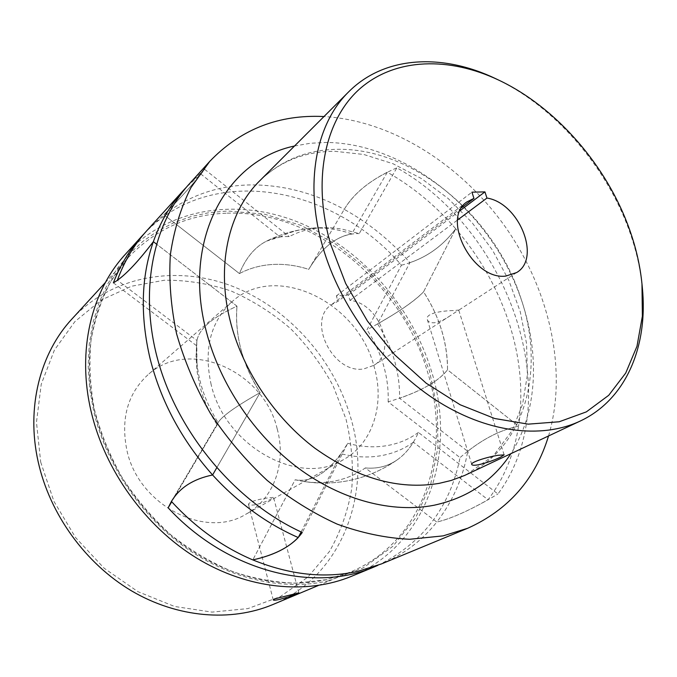 <?xml version="1.0" encoding="UTF-8"?>
<svg xmlns="http://www.w3.org/2000/svg" width="677" height="677" viewBox="0 0 677 677"><rect width="100%" height="100%" fill="white"/><g stroke="black" fill="none" stroke-linecap="round" stroke-linejoin="round"><path stroke-width="0.51" stroke-dasharray="3.38 2.54" d="M147.002 230.476L163.893 214.753L239.43 273.567C249.711 268.185 260.823 265.147 272.763 264.462C284.695 263.835 296.687 265.469 308.737 269.37L344.229 209.379C368.906 222.995 390.798 240.75 409.907 262.651L377.563 323.851C392.618 347.394 399.963 372.198 399.582 398.262L467.722 451.322C463.017 477.945 452.701 501.522 436.792 522.043L365.309 467.934C355.831 474.721 345.058 479.189 332.982 481.339C322.811 483.09 312.241 482.997 301.257 481.068L295.147 479.781L252.8 559.896L295.147 479.781L301.257 481.068C312.241 482.997 322.811 483.09 332.982 481.339C345.058 479.189 355.831 474.721 365.309 467.934C377.419 469.026 388.124 466.284 397.407 459.708C403.458 455.477 408.79 449.638 413.402 442.199L488.075 499.778C504.077 478.453 514.232 453.92 518.548 426.18L447.522 369.811C447.455 342.613 439.466 316.624 423.557 291.846L455.723 228.784C435.726 205.69 412.928 186.827 387.329 172.195L351.727 233.878C339.228 229.588 326.822 227.658 314.492 228.09L305.209 228.944C296.306 230.256 287.953 232.93 280.134 236.958L200.951 174.116L186.581 187.013M351.727 233.878C335.377 236.781 321.05 248.611 308.737 269.378C296.687 265.469 284.695 263.835 272.763 264.462C260.823 265.147 249.711 268.185 239.43 273.567C245.785 257.895 254.814 247.088 266.51 241.147L280.134 236.958M301.113 531.953L341.005 453.717C354.646 457.161 367.721 457.872 380.22 455.833C392.677 453.734 403.737 449.189 413.41 442.199M341.005 453.717C326.179 473.934 310.895 482.625 295.147 479.773C313.62 482.963 331.138 470.811 347.682 443.325L302.28 532.486M196.948 340.489C199.199 328.717 212.544 317.276 237.001 306.173L156.395 244.016L237.001 306.173C211.622 317.716 198.209 329.589 196.762 341.783L197.075 371.529L199.833 385.915C203.379 399.625 209.151 412.632 217.165 424.928L218.002 422.736C221.591 416.516 235.638 406.462 260.146 392.584L216.691 467.883L260.146 392.584C251.412 378.993 245.04 364.708 241.02 349.73C237.085 334.751 235.748 320.238 237.001 306.173C234.716 335.445 242.425 364.251 260.146 392.584C235.884 406.318 221.87 416.313 218.104 422.558C201.433 395.825 194.384 368.466 196.948 340.489L117.366 280.244M171.433 501.454L218.104 422.566M409.907 262.651C428.245 256.414 443.52 245.125 455.723 228.784L423.557 291.846C431.376 303.863 437.359 316.557 441.514 329.919C445.627 343.29 447.632 356.584 447.522 369.811L518.548 426.18C501.572 429.616 484.63 437.994 467.722 451.322M377.868 565.346C422.651 543.276 450.036 507.361 460.03 457.618L388.141 401.85C417.921 392.99 437.714 382.31 447.522 369.811C439.331 380.449 423.353 389.935 399.582 398.262M200.951 174.116C192.09 185.227 179.743 198.776 163.893 214.753L239.43 273.567C245.785 257.895 254.814 247.088 266.51 241.147C273.432 237.703 281.006 236.188 289.223 236.612C299.488 231.17 310.658 228.208 322.734 227.726L331.595 227.827L341.462 228.961L359.233 233.599L396.866 167.828C509.73 231.085 568.604 398.643 497.933 493.99L418.411 432.425C413.139 444.451 406.141 453.548 397.407 459.708C381.752 470.676 364.514 477.827 345.693 481.178C330.875 483.725 316.066 483.683 301.257 481.068C316.066 483.683 330.875 483.725 345.693 481.178C364.514 477.827 381.752 470.676 397.416 459.717C388.124 466.284 377.419 469.026 365.309 467.934L436.792 522.043C449.714 519.09 466.808 511.668 488.075 499.778M377.554 323.851C399.692 311.412 415.026 300.74 423.557 291.855C413.351 302.264 394.496 314.907 366.993 329.775L401.427 265.189C333.803 186.302 212.214 162.116 144.472 233.345M387.329 172.195C367.23 182.485 352.861 194.883 344.229 209.379L308.737 269.37C323.267 245.091 340.099 233.159 359.233 233.599M189.458 183.738L204.674 169.36C195.721 181.208 182.13 196.338 163.893 214.753C189.425 195.357 218.349 185.405 250.668 184.914C282.868 184.753 314.052 192.911 344.229 209.379C354.105 192.649 371.648 178.796 396.866 167.828M418.411 432.425C409.035 439.331 398.245 443.782 386.051 445.788C373.814 447.709 361.027 446.888 347.682 443.325M495.792 78.718C554.802 106.568 606.719 166.559 629.703 231.822C636.253 250.304 640.442 268.735 642.287 287.107M453.023 310.574C442.766 310.836 424.716 313.028 427.382 319.722C428.152 321.93 430.479 322.946 434.372 322.768C439.635 321.829 444.899 319.493 450.154 315.761L458.727 310.083L453.023 310.574M461.68 207.678L337.941 301.333L331.324 304.794C306.529 320.932 333.27 374.356 363.735 368.931L373.882 365.335C397.653 351.575 379.45 303.127 349.967 300.393L348.384 294.986L336.367 295.891L337.941 301.333M336.367 295.891L471.937 192.175M460.081 210.657L348.384 294.986M349.967 300.393L457.635 219.957M204.674 169.36L289.223 236.612M548.539 435.971C567.927 370.488 549.716 290.382 505.702 227.438C461.375 164.714 392.161 120.464 323.987 116.546M381.43 563.933C403.78 554.463 422.236 540.5 436.792 522.043C451.652 518.717 472.038 509.358 497.933 493.99M125.313 254.357C169.191 206.764 239.218 197.667 300.072 222.928C361.069 248.544 411.201 305.462 431.19 370.285C457.322 451.931 428.228 544.977 351.608 576.262M401.427 265.189C423.59 259.663 441.692 247.528 455.723 228.784C479.925 256.998 497.73 288.478 509.146 323.234C520.376 358.099 523.507 392.406 518.548 426.18C499.076 430.157 479.57 440.634 460.03 457.618M388.141 401.85C388.606 389.588 387.016 377.258 383.385 364.869C379.704 352.489 374.246 340.793 366.993 329.775M40.705 462.137L53.948 501.378L75.536 537.513L104.14 568.223L137.888 591.647L174.615 606.482L212.011 612.11L247.9 608.598L280.388 596.564L307.925 577.075L329.42 551.501C340.565 531.97 348.037 510.881 351.812 488.227C353.453 465.158 351.515 442.106 345.989 419.055L333.16 385.873C321.66 364.818 307.493 345.761 290.661 328.717C272.569 313.129 252.817 300.596 231.424 291.135C209.413 283.671 187.08 280.033 164.426 280.227L131.507 286.227L101.085 300.131L74.842 321.66L54.405 350.094L41.246 384.206L36.465 422.27L40.705 462.137M272.814 604.569C343.366 575.467 372.883 491.257 350.686 417.548C333.769 358.979 288.461 308.128 232.685 286.346C177.019 264.859 112.712 275.099 71.999 318.918M211.156 384.612C203.472 349.434 210.437 321.787 232.059 301.68C275.581 261.779 357.422 301.857 373.916 365.952C385.255 403.289 373.323 443.308 343.214 459.793C300.123 487.203 225.246 446.693 211.156 384.612M277.164 428.769C263.742 371.03 188.807 337.273 147.967 374.762C127.682 393.582 120.641 418.657 126.836 449.985C138.193 505.16 205.393 539.679 245.979 514.182C274.227 498.721 286.583 462.298 277.164 428.769M267.153 498.035C256.388 499.66 250.135 501.699 248.4 504.137C248.84 505.169 251.125 505.38 255.254 504.763C262.177 503.087 267.745 501.031 271.942 498.585L273.533 497.358L267.153 498.035M113.372 282.834L196.821 345.905M217.165 424.928L171.73 501.775M466.292 474.687C525.631 447.158 545.197 369.693 521.188 299.149C495.395 217.579 415.221 148.898 339.262 149.304C308.17 149.279 281.657 159.789 259.706 180.827C280.007 161.211 305.031 151.36 334.768 151.293L363.769 154.474L393.066 163.749L421.551 178.643L448.182 198.53L472.089 222.64L492.501 250.151L508.732 280.151L520.241 311.665L526.571 343.62L527.391 374.872L522.585 404.22L512.218 430.454L493.398 455.773L466.292 474.687M294.529 146.004L310.278 143.27L326.475 142.424C392.558 143.27 461.418 189.628 500.235 254.256C538.884 318.909 545.654 399.591 510.847 453.717M227.218 213.179C313.84 210.048 401.359 282.385 427.305 371.182C452.727 450.865 424.377 541.448 350.001 572.209L326.568 579.664C282.749 589.43 230.298 578.158 185.667 546.627C141.171 514.926 107.059 464.16 94.687 411.404C80.546 351.744 95.118 293.116 128.579 257.243C155.702 229.071 188.578 214.381 227.218 213.179M327.896 581.001L363.312 567.834L392.922 546.271L415.593 517.871L430.674 484.377L437.909 447.531L437.367 409.043L429.379 370.505L414.459 333.414L393.286 299.141L366.689 268.955L335.614 244.042L301.189 225.466L264.673 214.194L227.531 211.004L209.227 212.629L191.379 216.471L174.234 222.538L158.003 230.84L142.94 241.325L129.265 253.943L117.206 268.574L106.991 285.093L98.817 303.313L92.867 323.014L89.279 343.941L88.171 365.808L89.618 388.285L93.638 411.032C106.128 464.337 140.613 515.654 185.583 547.676C230.679 579.537 283.671 590.894 327.896 581.001M305.209 228.944C291.66 230.959 278.763 235.029 266.51 241.147C282.986 232.956 300.419 228.462 318.808 227.684L331.595 227.827M466.944 201.89L331.324 304.794M471.751 464.49L427.382 319.722M504.128 454.868L458.727 310.083M516.627 272.56L458.194 310.54M450.154 315.761L373.882 365.335M196.762 341.783L196.051 356.661L197.075 371.529M318.3 585.503L350.001 572.209L326.652 579.639L296.306 583.185C275.099 582.575 253.655 578.64 231.966 571.38C210.488 562.215 190.059 550.003 170.68 534.737C152.283 517.922 136.128 498.957 122.241 477.852C109.919 455.875 100.645 433.085 94.416 409.5C90.049 385.873 88.907 362.872 90.989 340.497C94.848 318.867 101.542 299.031 111.062 280.997L128.579 257.243L105.341 282.571M232.059 301.68L147.967 374.762M273.263 599.915L248.4 504.137M298.836 592.857L273.533 497.358M343.214 459.793L245.979 514.182M218.002 422.736L171.196 501.843"/><path stroke-width="1.02" d="M298.252 537.546C288.258 547.972 273.11 555.419 252.8 559.896C222.623 547.067 195.501 527.578 171.433 501.454C179.523 487.795 193.25 478.969 212.595 474.983L216.691 467.883L212.595 474.983C238.092 502.842 266.645 523.693 298.252 537.546L301.113 531.953M186.581 187.013L183.602 190.186C170.553 204.53 160.466 221.684 153.349 241.672L156.395 244.016L153.349 241.672C138.743 260.848 126.751 273.703 117.366 280.244C124.416 261.034 134.291 244.448 147.002 230.476L183.602 190.186M323.987 116.546L318.749 116.359C275.759 115.513 239.43 130.517 209.768 161.371L190.948 187.571C180.852 207.678 173.997 230.002 170.367 254.56C168.768 280.075 170.841 306.478 176.579 333.761C184.432 361.095 195.704 387.625 210.403 413.351C226.854 438.112 245.759 460.453 267.119 480.365C289.511 498.5 312.918 513.107 337.341 524.193C361.899 533.087 385.992 538.113 409.602 539.273L443.122 535.879L467.689 528.263C508.452 509.925 535.397 479.155 548.539 435.971M467.689 528.263L381.43 563.933L357.972 571.32C324.681 578.691 289.629 574.883 252.8 559.896C276.216 554.835 292.709 545.696 302.28 532.486C238.279 503.417 181.69 438.129 159.823 366.824C138.032 295.426 151.724 225.06 189.458 183.738L209.768 161.371M330.604 244.211C311.657 178.61 325.535 118.204 360.841 87.908C396.4 57.672 449.443 56.809 498.687 80.098C556.342 107.296 607.184 166.043 629.669 229.875C636.075 247.951 640.18 265.968 641.974 283.917L642.371 316.184L636.981 346.285L625.726 373.052L608.725 395.3L586.324 411.887L559.177 421.771L528.229 424.149L494.718 418.513L460.165 404.761L426.273 383.267L394.809 354.917L367.459 321.093L345.693 283.528L330.604 244.211M641.974 283.917L642.287 287.107C648.338 345.566 626.479 399.405 580.155 421.086C541.245 439.432 486.094 432.84 434.736 399.354C383.478 365.766 340.091 306.757 322.794 246.91C304.125 183.264 316.108 123.646 348.689 91.827C384.773 55.582 442.834 53.246 495.792 78.718L498.687 80.098M473.951 198.386L471.937 192.175L484.935 191.887L486.949 198.056C519.031 202.905 541.541 258.275 516.627 272.56L505.821 276.072C472.986 280.6 440.778 218.544 466.944 201.89L473.951 198.386L461.68 207.678M478.08 464.845C474.238 465.471 472.131 465.353 471.751 464.49C470.337 462.103 488.1 456.814 498.213 455.274L504.128 454.868L500.438 457.203C493.668 460.445 486.213 462.983 478.08 464.845M484.935 191.887L460.081 210.657M457.635 219.957L486.949 198.056M374.356 566.861L351.608 576.262C306.698 594.829 248.163 589.455 196.685 558.085C145.335 526.562 104.817 470.303 91.09 411.337C76.746 350.618 91.471 291.008 125.313 254.357L141.865 236.138C129.849 249.348 120.354 264.919 113.372 282.834C123.206 277.392 136.534 263.675 153.349 241.672C141.121 276.851 140.037 315.871 150.108 358.717C161.016 401.689 181.851 440.448 212.595 474.983C193.055 479.011 179.261 487.965 171.196 501.843L168.15 507.826C227.007 571.608 314.272 593.17 374.356 566.861L377.868 565.346M144.472 233.345L141.865 236.138M105.341 282.571L71.999 318.918C40.273 352.996 25.98 407.232 38.115 461.519C49.692 514.088 85.437 563.535 131.541 590.86C177.772 618.042 231.119 622.019 272.814 604.569L318.3 585.503M274.82 598.84L298.836 592.857C296.771 594.228 290.467 596.395 279.931 599.348C275.801 600.237 273.576 600.431 273.263 599.915L274.82 598.84M171.73 501.775L168.15 507.826M348.689 91.827L259.706 180.827C228.251 211.63 215.54 266.713 230.984 323.936C243.72 371.631 275.133 418.2 314.932 448.242C357.219 478.377 398.601 490.097 439.077 483.378L451.17 480.467L464.473 475.525L580.155 421.086M510.847 453.717C493.093 480.797 467.494 497.967 434.042 505.245C392.491 513.335 341.936 500.498 298.168 468.035C254.518 435.413 220.143 384.426 206.51 332.238C181.614 239.929 226.617 159.984 294.529 146.004"/></g></svg>
